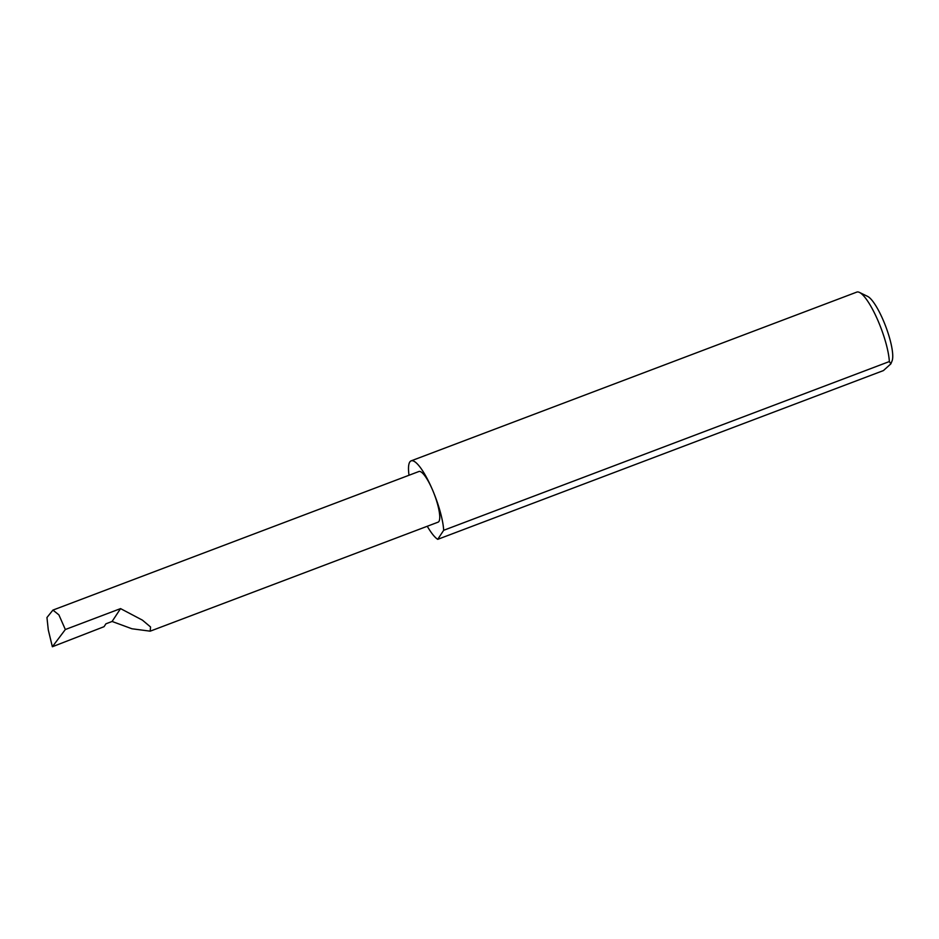 <?xml version="1.0" encoding="UTF-8"?>
<svg xmlns="http://www.w3.org/2000/svg" width="939" height="939" viewBox="0 0 939 939"><rect width="100%" height="100%" fill="white"/><g stroke="black" fill="none" stroke-linecap="round" stroke-linejoin="round"><path stroke-width="1.41" d="M112.093 621.465L131.918 628.766L150.193 631.172L150.545 626.959L142.435 620.151L120.556 608.613L112.093 621.465L105.931 623.801L104.041 626.689L52.361 646.748L65.343 629.517L58.899 614.881L52.936 610.092L46.95 617.522L48.288 629.928L52.361 646.748L48.288 629.928M427.268 526.263A42.349 9.883 -110.7 0 0 437.727 539.338L883.411 370.588L890.841 363.874L889.35 361.55L443.678 530.3A42.349 9.883 -110.7 0 0 432.738 490.404A27.078 6.327 69.3 0 1 438.09 522.166L150.193 631.172M889.35 361.55A42.349 9.883 -110.7 0 0 878.411 321.654A42.349 9.883 -110.7 0 0 859.455 292.416L867.589 296.372A35.576 8.298 69.3 0 1 883.517 320.927A35.576 8.298 69.3 0 1 892.05 360.963L890.841 363.874M859.455 292.416A42.349 9.883 -110.7 0 0 856.802 292.099L411.118 460.861A42.349 9.883 -110.7 0 0 409.017 475.251M52.936 610.092L418.911 471.507A27.078 6.327 69.3 0 1 432.738 490.404A42.349 9.883 -110.7 0 0 411.118 460.861M65.343 629.517L120.556 608.613M443.678 530.3L437.727 539.338"/></g></svg>
